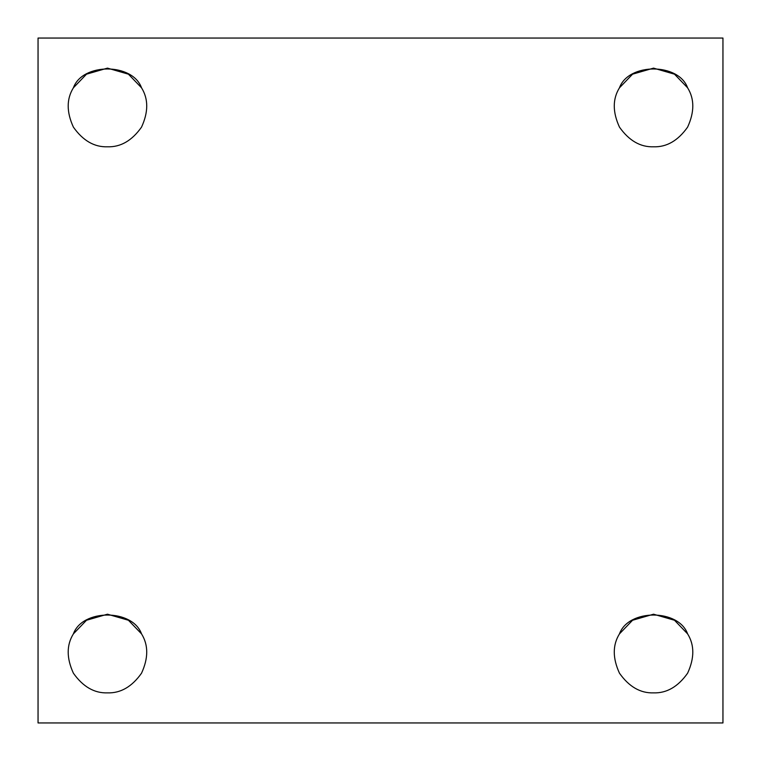 <?xml version="1.0" encoding="UTF-8"?>
<svg xmlns="http://www.w3.org/2000/svg" width="761" height="761" viewBox="0 0 761 761"><rect width="100%" height="100%" fill="white"/><g stroke="black" fill="none" stroke-linecap="round" stroke-linejoin="round"><path stroke-width="1.14" d="M73.398 87.8L86.507 74.178L107.463 68.129L128.428 74.178L141.527 87.8C148.462 98.949 148.462 112.057 141.527 127.135C131.948 140.671 120.59 147.234 107.463 146.797C120.59 147.234 131.948 140.671 141.527 127.135C148.462 112.057 148.462 98.949 141.527 87.8C132.5 62.706 82.435 62.706 73.398 87.8C66.464 98.949 66.464 112.057 73.398 127.135C82.987 140.671 94.335 147.234 107.463 146.797C94.335 147.234 82.987 140.671 73.398 127.135C66.464 112.057 66.464 98.949 73.398 87.8C82.435 62.706 132.5 62.706 141.527 87.8M619.473 87.8L632.572 74.178L653.537 68.129L674.493 74.178L687.602 87.8C694.536 98.949 694.536 112.057 687.602 127.135C678.013 140.671 666.665 147.234 653.537 146.797C666.665 147.234 678.013 140.671 687.602 127.135C694.536 112.057 694.536 98.949 687.602 87.8C678.565 62.706 628.5 62.706 619.473 87.8C612.538 98.949 612.538 112.057 619.473 127.135C629.052 140.671 640.41 147.234 653.537 146.797C640.41 147.234 629.052 140.671 619.473 127.135C612.538 112.057 612.538 98.949 619.473 87.8C628.5 62.706 678.565 62.706 687.602 87.8M687.602 633.865C678.565 608.771 628.5 608.771 619.473 633.865L632.572 620.253L653.537 614.203L674.493 620.253L687.602 633.865C694.536 645.024 694.536 658.132 687.602 673.2C678.013 686.745 666.665 693.3 653.537 692.871C666.665 693.3 678.013 686.745 687.602 673.2C694.536 658.132 694.536 645.024 687.602 633.865C678.565 608.771 628.5 608.771 619.473 633.865C612.538 645.024 612.538 658.132 619.473 673.2C629.052 686.745 640.41 693.3 653.537 692.871C640.41 693.3 629.052 686.745 619.473 673.2C612.538 658.132 612.538 645.024 619.473 633.865C628.5 608.771 678.565 608.771 687.602 633.865M141.527 633.865C132.5 608.771 82.435 608.771 73.398 633.865L86.507 620.253L107.463 614.203L128.428 620.253L141.527 633.865C148.462 645.024 148.462 658.132 141.527 673.2C131.948 686.745 120.59 693.3 107.463 692.871C120.59 693.3 131.948 686.745 141.527 673.2C148.462 658.132 148.462 645.024 141.527 633.865C132.5 608.771 82.435 608.771 73.398 633.865C66.464 645.024 66.464 658.132 73.398 673.2C82.987 686.745 94.335 693.3 107.463 692.871C94.335 693.3 82.987 686.745 73.398 673.2C66.464 658.132 66.464 645.024 73.398 633.865C82.435 608.771 132.5 608.771 141.527 633.865M38.05 38.05L722.95 38.05L38.05 38.05L38.05 722.95L38.05 38.05M722.95 722.95L38.05 722.95L722.95 722.95L722.95 38.05L722.95 722.95"/></g></svg>
